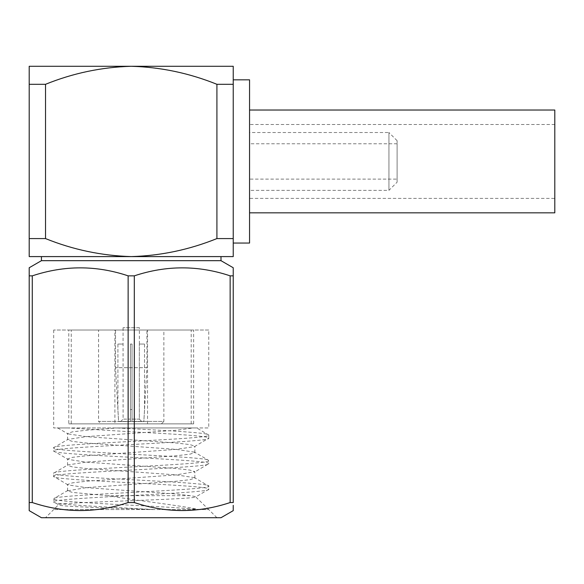 <?xml version="1.0" encoding="UTF-8"?>
<svg xmlns="http://www.w3.org/2000/svg" width="584" height="584" viewBox="0 0 584 584"><rect width="100%" height="100%" fill="white"/><g stroke="black" fill="none" stroke-linecap="round" stroke-linejoin="round"><path stroke-width="0.44" stroke-dasharray="2.92 2.19" d="M554.8 198.392L554.8 124.487L554.8 198.392L249.558 198.392L249.558 124.487L249.558 198.392M554.8 124.487L249.558 124.487M249.558 110.026L249.558 212.846L249.558 110.026M554.8 212.846L554.8 110.026M397.098 182.193L397.098 140.686L397.098 182.193L388.937 190.355L388.937 132.524L249.558 132.524L249.558 190.355L249.558 132.524M397.098 140.686L388.937 132.524L388.937 190.355L249.558 190.355M397.098 179.113L397.098 143.766L397.098 179.113L249.558 179.113L249.558 143.766L249.558 179.113M397.098 143.766L249.558 143.766M233.235 84.3L233.235 256.595L131.218 256.595C160.651 255.763 189.216 249.755 216.912 238.579L233.235 238.579L233.235 84.3L216.912 84.3C189.216 73.124 160.651 67.116 131.218 66.277C101.594 67.153 73.029 73.161 45.523 84.3L29.2 84.3L29.2 66.277L233.235 66.277L233.235 84.3M101.017 423.867L161.41 423.867L101.017 423.867L98.572 421.414L163.863 421.414L163.863 330.011L98.572 330.011L163.863 330.011M161.41 423.867L163.863 421.414L98.572 421.414L98.572 330.011M139.379 327.719L123.056 327.719L139.379 327.719L139.379 344.042M123.056 327.719L123.093 419.122L130.4 419.122L130.4 344.042L132.035 344.042L132.035 419.122L139.335 419.122L139.335 344.042L139.335 419.122L141.795 421.575L143.839 421.575L132.035 421.575L143.839 421.575L146.92 367.694L115.515 367.694L146.92 367.694L146.92 330.011L115.515 330.011L115.515 367.694L118.596 421.575L130.4 421.575L118.596 421.575L117.91 409.983M144.525 409.983L143.839 421.575L141.795 421.575L139.335 419.122L132.035 419.122L132.035 344.042L130.4 344.042L130.4 421.575L130.4 409.545L132.035 409.545L132.035 421.575L132.035 419.122L132.035 421.575L141.795 421.575L132.035 421.575L132.035 409.545L130.4 409.545L130.4 421.575L130.4 419.122L123.093 419.122L120.64 421.575L118.596 421.575L130.4 421.575L120.64 421.575L123.093 419.122L123.056 344.042M114.895 423.867L147.54 423.867L114.895 423.867L114.895 330.011L147.54 330.011L114.895 330.011M147.54 423.867L147.54 330.011M68.781 423.867L193.647 423.867L68.781 423.867L68.781 330.011L193.647 330.011L68.781 330.011M193.647 423.867L193.647 330.011M71.233 423.867L191.202 423.867L71.233 423.867L71.233 330.011L191.202 330.011L71.233 330.011M191.202 423.867L191.202 330.011M216.912 517.723L208.751 509.562L199.29 509.562C184.04 508.124 161.352 506.678 131.218 505.218C89.812 503.101 52.596 500.955 53.684 498.846C48.895 494.597 213.54 490.341 208.751 486.092L208.444 489.531L195.735 496.911L208.751 509.562L53.684 509.562L154.767 509.562C107.398 507.051 51.713 504.474 53.684 501.941L58.517 504.729C55.137 506.394 108.31 508.007 154.767 509.562L199.29 509.562C179.879 505.394 138.101 500.787 107.785 495.677L190.391 495.677L195.83 496.641C201.619 499.502 55.546 502.189 58.517 504.729L45.523 517.723L216.912 517.723L45.523 517.723M41.442 256.595L220.993 256.595L41.442 256.595M41.442 517.723L220.993 517.723M29.2 502.547L32.281 502.547L32.281 275.852L29.2 275.852L29.2 510.65M128.137 502.547L134.298 502.547L134.298 275.852L128.137 275.852L128.137 502.547C96.272 513.205 64.32 513.205 32.281 502.547M230.147 502.547L233.235 502.547L233.235 275.852L230.147 275.852L230.147 502.547C198.29 513.205 166.338 513.205 134.298 502.547M233.235 510.292L233.235 505.313M220.993 260.676L41.442 260.676M134.298 275.852C166.126 265.194 198.078 265.194 230.147 275.852M32.281 275.852C64.109 265.194 96.061 265.194 128.137 275.852M29.2 267.749L29.2 275.852M208.751 330.011L53.684 330.011L208.751 330.011L208.751 427.948L53.684 427.948L67.963 427.948L57.736 427.948L67.941 433.868L67.569 433.445L72.416 431.846L86.213 430.255L117.311 427.948L196.735 427.948L208.751 435.087C210.444 432.722 161.936 430.269 116.472 427.948L208.751 427.948M107.785 495.677L72.416 492.421L67.569 490.83L86.213 487.64L176.222 481.267L190.019 479.668L194.866 478.077L194.494 477.654L208.751 486.092C213.54 481.844 48.895 477.588 53.684 473.339C48.895 469.091 213.54 464.835 208.751 460.586C213.54 456.338 48.895 452.082 53.684 447.833C48.895 443.584 213.54 439.336 208.751 435.087L208.751 438.183C209.831 436.065 172.623 433.919 131.218 431.802L67.963 427.948L117.311 427.948M53.684 330.011L53.684 427.948M194.494 477.654L176.222 474.887L86.213 468.514L72.416 466.915L67.569 465.324L67.941 464.901L86.213 462.134L176.222 455.761L190.019 454.162L194.866 452.571L194.494 452.147L208.444 460.243L208.751 463.681C213.54 459.433 48.895 455.184 53.684 450.928C48.895 446.68 213.54 442.431 208.751 438.183L194.494 446.621L194.866 446.198L190.019 444.599L176.222 443.008L86.213 436.635L67.941 433.868M190.391 495.677L176.222 494.013L86.213 487.64L67.941 484.881L67.569 484.45L72.416 482.859L86.213 481.267L176.222 474.887L194.866 471.697L190.019 470.105L176.222 468.514L86.213 462.134L67.941 459.374L53.684 450.928L53.991 447.49L67.941 439.394L86.213 436.635L176.222 430.255L193.326 427.948L116.472 427.948M67.941 490.399L53.991 498.495L53.684 501.941C48.895 497.692 213.54 493.436 208.751 489.188C213.54 484.939 48.895 480.683 53.684 476.434C48.895 472.186 213.54 467.93 208.751 463.681L194.494 472.127M67.941 484.881L53.684 476.434L53.991 472.996L67.941 464.901M67.941 459.374L67.569 458.951L72.416 457.352L86.213 455.761L176.222 449.381L194.494 446.621M194.494 452.147L176.222 449.381L86.213 443.008L72.416 441.416L67.569 439.818L67.941 439.394M115.515 330.011L146.92 330.011M132.035 344.042L132.035 409.545L132.035 344.042L130.4 344.042L130.4 409.545L130.4 344.042L132.035 344.042M117.91 344.042L117.91 409.545L117.91 344.042L123.093 344.042L117.91 344.042M144.525 344.042L144.525 409.545L144.525 344.042L139.335 344.042L144.525 344.042M216.912 84.3L216.912 238.579M45.523 238.579C73.029 249.711 101.594 255.719 131.218 256.595L29.2 256.595L29.2 238.579L45.523 238.579L45.523 84.3M233.235 243.053L233.235 79.825M29.2 84.3L29.2 238.579M249.558 243.053L249.558 79.825M67.569 490.83L67.569 484.45M194.866 478.077L194.866 471.697M67.569 465.324L67.569 458.951M194.866 452.571L194.866 446.198M67.569 439.818L67.569 433.445"/><path stroke-width="0.88" d="M249.558 110.026L554.8 110.026L554.8 212.846L249.558 212.846M249.558 79.825L249.558 243.053L233.235 243.053L233.235 238.579L216.912 238.579C189.216 249.755 160.651 255.763 131.218 256.595C101.594 255.719 73.029 249.711 45.523 238.579L29.2 238.579L29.2 256.595L233.235 256.595L233.235 66.277L131.218 66.277C160.651 67.116 189.216 73.124 216.912 84.3L233.235 84.3L233.235 79.825L249.558 79.825M41.442 256.595L41.442 260.676L220.993 260.676L220.993 256.595M233.235 505.313L233.235 510.65L220.993 517.723L41.442 517.723L29.2 510.65L29.2 267.749L41.442 260.676M220.993 260.676L233.235 267.749L233.235 275.852L233.235 267.749M230.147 275.852L233.235 275.852L233.235 502.547L230.147 502.547L230.147 275.852C198.326 265.194 166.374 265.194 134.298 275.852L134.298 502.547C166.163 513.205 198.107 513.205 230.147 502.547M128.137 275.852C96.309 265.194 64.357 265.194 32.281 275.852L32.281 502.547C64.145 513.205 96.097 513.205 128.137 502.547L128.137 275.852L134.298 275.852M29.2 275.852L32.281 275.852M134.298 502.547L128.137 502.547M32.281 502.547L29.2 502.547M45.523 84.3C73.029 73.161 101.594 67.153 131.218 66.277L29.2 66.277L29.2 84.3L45.523 84.3L45.523 238.579M216.912 238.579L216.912 84.3M29.2 238.579L29.2 84.3"/></g></svg>
